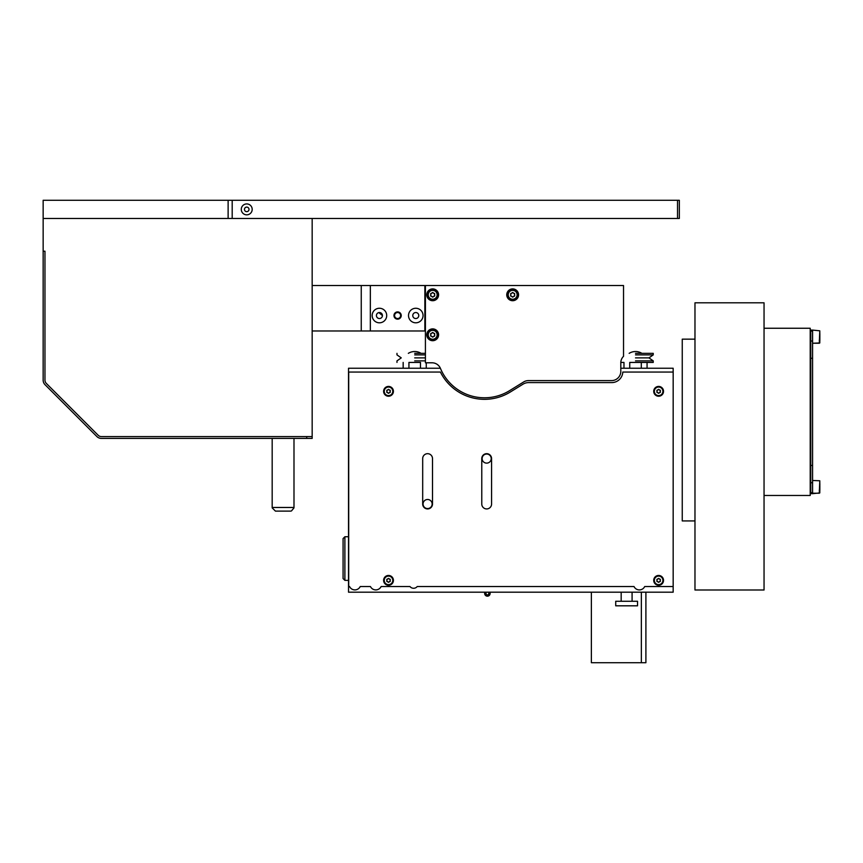<?xml version="1.0" encoding="UTF-8"?>
<svg xmlns="http://www.w3.org/2000/svg" width="863" height="863" viewBox="0 0 863 863"><rect width="100%" height="100%" fill="white"/><g stroke="black" fill="none" stroke-linecap="round" stroke-linejoin="round"><path stroke-width="1.29" d="M228.123 200.292L43.15 200.292L43.15 218.468L228.123 218.468L228.123 200.292L679.343 200.292L679.343 218.468L43.15 218.468L43.15 219.741M246.732 203.927A5.448 5.448 0 0 0 242.007 212.104A5.448 5.448 0 0 0 251.457 212.104A5.448 5.448 0 0 0 246.732 203.927M679.343 218.468L679.343 200.292M246.732 207.109A2.276 2.276 0 0 1 249.008 209.375A2.276 2.276 0 0 1 246.732 211.651A2.276 2.276 0 0 1 244.456 209.375A2.276 2.276 0 0 1 246.732 207.109M623.539 356.3L623.539 285.534L425.416 285.534L425.416 362.794L432.039 362.794A9.083 9.083 -0 0 1 440.432 368.393A47.713 47.713 180 0 0 509.569 390.659L523.647 381.964A9.083 9.083 0 0 1 528.415 380.605L611.543 380.605A9.266 9.266 180 0 0 620.81 371.338L620.81 362.794A9.083 9.083 -0 0 1 623.539 356.3M432.687 328.889A5.912 5.912 180 0 0 426.775 334.801A5.912 5.912 180 0 0 432.687 340.702A5.912 5.912 180 0 0 438.587 334.801A5.912 5.912 180 0 0 432.687 328.889M512.665 288.9A5.912 5.912 180 0 0 506.754 294.812A5.912 5.912 180 0 0 512.665 300.712A5.912 5.912 180 0 0 518.566 294.812A5.912 5.912 180 0 0 512.665 288.9M432.687 288.9A5.912 5.912 180 0 0 426.775 294.812A5.912 5.912 180 0 0 432.687 300.712A5.912 5.912 180 0 0 438.587 294.812A5.912 5.912 180 0 0 432.687 288.9M507.66 294.812A4.995 4.995 180 0 0 515.157 299.137A4.995 4.995 180 0 0 515.157 290.486A4.995 4.995 180 0 0 507.66 294.812M512.255 297.045L513.064 297.045A1.068 1.068 1.1 0 1 514.391 296.268L514.79 295.578A1.068 1.068 -0.3 0 1 514.79 294.046L514.391 293.344A1.068 1.068 0.4 0 1 513.064 292.579L512.255 292.579A1.068 1.068 1 0 1 510.928 293.344L510.529 294.046A1.068 1.068 -0.3 0 1 510.529 295.578L510.928 296.268A1.068 1.068 0.4 0 1 512.255 297.045M427.681 294.812A4.995 4.995 180 0 0 435.179 299.137A4.995 4.995 180 0 0 435.179 290.486A4.995 4.995 180 0 0 427.681 294.812M432.277 297.045L433.086 297.045A1.068 1.068 1.1 0 1 434.413 296.268L434.812 295.578A1.068 1.068 -0.3 0 1 434.812 294.046L434.413 293.344A1.068 1.068 0.4 0 1 433.086 292.579L432.277 292.579A1.068 1.068 1 0 1 430.95 293.344L430.551 294.046A1.068 1.068 -0.3 0 1 430.551 295.578L430.95 296.268A1.068 1.068 0.4 0 1 432.277 297.045M427.681 334.801A4.995 4.995 180 0 0 435.179 339.127A4.995 4.995 180 0 0 435.179 330.475A4.995 4.995 180 0 0 427.681 334.801M432.277 337.034L433.086 337.034A1.068 1.068 1 0 1 434.413 336.257L434.812 335.567A1.068 1.068 -0.3 0 1 434.812 334.035L434.413 333.334A1.068 1.068 0.4 0 1 433.086 332.568L432.277 332.568A1.068 1.068 1 0 1 430.95 333.334L430.551 334.035A1.068 1.068 -0.2 0 1 430.551 335.567L430.95 336.257A1.068 1.068 0.4 0 1 432.277 337.034M630.066 368.242L623.971 368.242L623.971 362.428L620.821 362.428L623.971 362.428L623.971 368.242L635.513 368.242M647.067 368.242L641.295 368.242L647.067 368.242L647.067 362.428L653.237 362.428L641.295 362.428L641.295 368.242M635.513 357.886L648.965 357.886L653.237 354.887L635.513 354.887M641.295 362.428L629.742 362.428L629.742 368.242M629.742 362.428L647.067 362.428M635.513 353.345L653.237 353.345L653.237 354.887L648.965 357.886L653.237 360.874L635.513 360.874M635.513 351.521A12.039 12.039 0 0 1 641.878 353.345A12.039 12.039 61.8 0 0 629.159 353.345M426.246 362.794L426.246 368.242L413.431 368.242M426.246 368.242L403.161 368.242L403.161 362.428L403.161 368.242L407.983 368.242M420.475 368.242L420.475 362.428L408.933 362.428L408.933 368.242M408.933 362.428L420.475 362.428M425.416 360.874L414.704 360.874M414.704 357.886L425.416 357.886M425.416 354.887L414.704 354.887M414.704 353.345L425.416 353.345M414.704 351.521A12.039 12.039 0 0 1 421.068 353.345A12.039 12.039 61.8 0 0 408.339 353.345M396.98 360.874L396.98 362.428L396.98 360.874L401.252 357.886L396.98 354.887L396.98 353.345L396.98 354.887L401.252 357.886M440.367 368.242L348.523 368.242L348.523 592.191L673.162 592.191L673.162 586.549M673.162 372.061L673.162 368.242L620.81 368.242M484.672 593.453L484.672 592.191L484.672 593.453A2.729 2.729 43.5 0 0 488.89 595.74A2.729 2.729 43.5 0 1 484.672 593.453A2.729 2.729 43.5 0 0 488.49 595.955A2.729 2.729 43.5 0 1 484.672 593.453A2.729 2.729 43.5 0 0 488.89 595.74A2.729 2.729 43.5 0 1 484.672 593.453L484.672 592.191L484.672 593.453A2.729 2.729 -136.5 0 0 489.375 595.33M488.846 592.191L488.846 593.453A1.456 1.456 -136.5 0 1 486.02 593.938A1.456 1.456 -136.5 0 1 486.689 592.191A1.456 1.456 43.5 0 0 487.638 594.887A1.456 1.456 43.5 0 0 488.102 592.191M490.119 592.191L490.119 593.453A2.729 2.729 -136.5 0 1 486.743 596.106A2.729 2.729 -136.5 0 1 484.984 592.191M637.53 605.815L637.53 601.274L615.718 601.274L615.718 605.815L637.53 605.815L615.718 605.815M694.974 590.001L694.974 302.805L764.046 302.805L764.046 590.001L694.974 590.001M812.579 350.065L812.579 343.247L812.579 351.349L812.579 343.247L819.785 342.967L819.85 337.595L819.785 330.809L819.3 343.247L819.785 330.809L812.579 330.076L812.579 343.247L819.3 343.247M812.579 330.076L810.767 330.076L810.767 493.668L810.767 492.665L812.579 492.665M812.579 480.918L812.579 358.285L810.767 358.285M812.579 358.285L812.579 342.827M812.579 465.448L810.767 465.448M812.579 473.679L812.579 493.668L819.785 492.924L819.85 487.552L819.785 480.767L819.3 493.215L819.785 480.767L812.579 480.486M812.579 351.273L812.579 343.247L812.579 351.273M812.579 367.228L812.579 352.557L812.579 367.228M812.579 377.53L812.579 362.859L812.579 377.53M812.579 387.854L812.579 373.161L812.579 387.854M812.579 398.231L812.579 383.496L812.579 398.231M812.579 408.922L812.579 393.884L812.579 408.922M812.579 411.867L812.579 419.138L812.579 411.867M812.579 465.524L812.579 456.516L812.579 465.524M812.579 453.032L812.579 462.072M812.579 450.572L812.579 435.88L812.579 450.572M812.579 440.249L812.579 425.513L812.579 440.249M812.579 368.609L812.579 464.165L812.579 368.609M812.579 463.355L812.579 472.385M812.579 451.867L812.579 460.885L812.579 451.867M812.579 378.933L812.579 453.841L812.579 378.933M812.579 389.31L812.579 443.506L812.579 389.31M812.579 442.654L812.579 451.737M812.579 399.785L812.579 433.129L812.579 399.785M812.579 441.36L812.579 432.18M812.579 430.842L812.579 420.961M812.579 420.464L812.579 429.86L812.579 420.464M812.579 411.047L812.579 422.622L812.579 411.047M812.579 391.565L812.579 382.385M812.579 402.784L812.579 392.892M812.579 381.079L812.579 372.007M812.579 370.712L812.579 361.673M812.579 360.378L812.579 351.349M819.3 340.475L819.85 340.475L819.85 333.722M819.85 334.909L819.85 338.005M819.85 340.475L819.85 338.868M819.3 490.011L819.85 490.011L819.85 487.973L819.3 490.443M819.85 483.679L819.85 484.866L819.85 483.679M819.85 487.973L819.85 485.729L819.85 487.973M764.046 328.253L810.217 328.253L810.217 495.481L764.046 495.481M427.595 499.483A4.542 4.542 -136.5 0 1 432.136 504.024A4.542 4.542 -136.5 0 1 427.595 508.566A4.542 4.542 -136.5 0 1 423.053 504.024A4.542 4.542 -136.5 0 1 427.595 499.483A4.542 4.542 0 0 1 432.136 504.024M486.667 454.035A4.542 4.542 -136.5 0 1 491.22 458.587A4.542 4.542 -136.5 0 1 486.667 463.129A4.542 4.542 -136.5 0 1 482.126 458.587A4.542 4.542 -136.5 0 1 486.667 454.035A4.542 4.542 0 0 1 491.22 458.587M654.359 391.327A4.272 4.272 43.5 0 0 660.767 395.027A4.272 4.272 43.5 0 0 660.767 387.627A4.272 4.272 43.5 0 0 654.359 391.327M658.296 393.248L658.954 393.248A0.906 0.906 -136.5 0 1 660.119 392.579L660.454 391.996A0.906 0.906 -136.5 0 1 660.454 390.659L660.119 390.087A0.906 0.906 -136.5 0 1 658.954 389.418L658.296 389.418A0.906 0.906 -136.5 0 1 657.131 390.087L656.797 390.659A0.906 0.906 -136.5 0 1 656.797 391.996L657.131 392.579A0.906 0.906 -136.5 0 1 658.296 393.248M660.119 392.579L660.454 391.996A0.906 0.906 -136.5 0 1 660.454 390.659L660.119 390.087A0.906 0.906 -136.5 0 1 658.954 389.418L658.296 389.418A0.906 0.906 -136.5 0 1 657.131 390.087M654.359 580.368A4.272 4.272 43.5 0 0 660.767 584.068A4.272 4.272 43.5 0 0 660.767 576.667A4.272 4.272 43.5 0 0 654.359 580.368M658.296 582.277L658.954 582.277A0.906 0.906 -136.5 0 1 660.119 581.619L660.454 581.036A0.906 0.906 -136.5 0 1 660.454 579.699L660.119 579.127A0.906 0.906 -136.5 0 1 658.954 578.458L658.296 578.458A0.906 0.906 -136.5 0 1 657.131 579.127L656.797 579.699A0.906 0.906 -136.5 0 1 656.797 581.036L657.131 581.619A0.906 0.906 -136.5 0 1 658.296 582.277M660.119 581.619L660.454 581.036A0.906 0.906 -136.5 0 1 660.454 579.699L660.119 579.127A0.906 0.906 -136.5 0 1 658.954 578.458L658.296 578.458A0.906 0.906 -136.5 0 1 657.131 579.127M384.251 580.368A4.272 4.272 43.5 0 0 390.648 584.068A4.272 4.272 43.5 0 0 390.648 576.667A4.272 4.272 43.5 0 0 384.251 580.368M388.188 582.277L388.846 582.277A0.906 0.906 -136.5 0 1 390.011 581.619L390.346 581.036A0.906 0.906 -136.5 0 1 390.346 579.699L390.011 579.127A0.906 0.906 -136.5 0 1 388.846 578.458L388.188 578.458A0.906 0.906 -136.5 0 1 387.023 579.127L386.689 579.699A0.906 0.906 -136.5 0 1 386.689 581.036L387.023 581.619A0.906 0.906 -136.5 0 1 388.188 582.277M390.011 581.619L390.346 581.036A0.906 0.906 -136.5 0 1 390.346 579.699L390.011 579.127A0.906 0.906 -136.5 0 1 388.846 578.458L388.188 578.458A0.906 0.906 -136.5 0 1 387.023 579.127M384.251 391.327A4.272 4.272 43.5 0 0 390.648 395.027A4.272 4.272 43.5 0 0 390.648 387.627A4.272 4.272 43.5 0 0 384.251 391.327M388.188 393.248L388.846 393.248A0.906 0.906 -136.5 0 1 390.011 392.579L390.346 391.996A0.906 0.906 -136.5 0 1 390.346 390.659L390.011 390.087A0.906 0.906 -136.5 0 1 388.846 389.418L388.188 389.418A0.906 0.906 -136.5 0 1 387.023 390.087L386.689 390.659A0.906 0.906 -136.5 0 1 386.689 391.996L387.023 392.579A0.906 0.906 -136.5 0 1 388.188 393.248M390.011 392.579L390.346 391.996A0.906 0.906 -136.5 0 1 390.346 390.659L390.011 390.087A0.906 0.906 -136.5 0 1 388.846 389.418L388.188 389.418A0.906 0.906 -136.5 0 1 387.023 390.087M360.216 586.549L370.464 586.549A5.912 5.912 43.5 0 0 381.122 586.549L409.99 586.549A4.639 4.639 43.5 0 0 417.207 586.549L634.025 586.549A5.912 5.912 43.5 0 0 644.693 586.549L673.172 586.549L673.172 372.061L622.806 372.061A11.09 11.09 -136.5 0 1 611.727 382.6L528.598 382.6A10.723 10.723 43.5 0 0 522.956 384.208L510.378 391.975A49.256 49.256 -136.5 0 1 440.41 372.061L348.706 372.061L348.706 586.549L349.558 586.549A5.912 5.912 43.5 0 0 360.216 586.549M663.528 391.327A4.908 4.908 43.5 0 0 656.171 387.077A4.908 4.908 43.5 0 0 656.171 395.578A4.908 4.908 43.5 0 0 663.528 391.327M393.42 391.327A4.908 4.908 43.5 0 0 386.063 387.077A4.908 4.908 43.5 0 0 386.063 395.578A4.908 4.908 43.5 0 0 393.42 391.327M393.42 580.368A4.908 4.908 43.5 0 0 386.063 576.117A4.908 4.908 43.5 0 0 386.063 584.618A4.908 4.908 43.5 0 0 393.42 580.368M663.528 580.368A4.908 4.908 43.5 0 0 656.171 576.117A4.908 4.908 43.5 0 0 656.171 584.618A4.908 4.908 43.5 0 0 663.528 580.368M491.576 504.024A4.908 4.908 -136.5 0 1 486.667 508.933A4.908 4.908 -136.5 0 1 481.77 504.024L481.77 458.587A4.908 4.908 -136.5 0 1 486.667 453.679A4.908 4.908 -136.5 0 1 491.576 458.587L491.576 504.024M422.687 504.024L422.687 458.587A4.908 4.908 -136.5 0 1 427.595 453.679A4.908 4.908 -136.5 0 1 432.503 458.587L432.503 504.024A4.908 4.908 -136.5 0 1 427.595 508.933A4.908 4.908 -136.5 0 1 422.687 504.024M645.902 592.191L645.902 662.708L591.371 662.708L591.371 592.191M641.349 592.191L641.349 662.708M682.255 339.159L694.974 339.159L694.974 520.928L682.255 520.928L682.255 339.159M344.887 536.743L348.523 536.743L344.887 536.743L343.075 538.566L343.075 545.837A5.448 5.448 0 0 0 343.075 545.848A5.448 5.448 180 0 1 343.075 545.837L343.075 578.555L343.075 538.566L344.887 536.743L344.887 580.368L343.075 578.555M348.523 536.743L348.523 580.368L344.887 580.368M343.075 573.097L343.075 545.837M43.15 255.275L43.15 222.374M312.169 436.592L312.169 438.404L312.169 436.592L101.381 436.592A4.542 4.542 46.2 0 1 98.166 435.254A4.542 4.542 -90 0 0 101.381 436.592L312.169 436.592L312.169 218.468M43.15 267.476L43.15 251.187L44.962 251.187L44.962 380.173A4.542 4.542 -90 0 0 46.3 383.388A4.542 4.542 46.2 0 1 44.962 380.173L44.962 251.187L43.15 251.187L43.15 218.468M98.166 435.254L46.3 383.388L98.166 435.254M43.15 251.187L43.15 380.173A6.365 6.365 -133.8 0 0 45.016 384.671L96.883 436.549A6.365 6.365 -133.8 0 0 101.381 438.404L312.169 438.404M91.176 430.842L47.476 387.142M43.15 280.27L43.15 269.364L43.15 280.27M43.15 377.519L43.15 366.613M293.992 438.404L272.179 438.404L293.992 438.404L293.992 507.865L291.446 510.972M275.426 511.112L290.734 511.112L275.426 511.112L272.179 507.865L272.179 438.404M278.533 438.404L287.627 438.404M425.416 285.534L312.169 285.534M312.169 330.982L425.416 330.982L425.416 349.159M370.335 330.982L370.335 285.534L370.335 330.982M370.335 326.441L370.335 304.628M424.866 285.534L424.866 330.982M397.606 319.17A3.635 3.635 180 0 0 400.745 313.711A3.635 3.635 180 0 0 394.456 313.711A3.635 3.635 180 0 0 397.606 319.17M415.783 308.264A7.271 7.271 180 0 0 408.512 315.534A7.271 7.271 180 0 0 415.783 322.805A7.271 7.271 180 0 0 423.053 315.534A7.271 7.271 180 0 0 415.783 308.264M379.429 308.264A7.271 7.271 180 0 0 372.158 315.534A7.271 7.271 180 0 0 379.429 322.805A7.271 7.271 180 0 0 386.7 315.534A7.271 7.271 180 0 0 379.429 308.264M397.606 312.535A2.999 2.999 0 0 1 400.605 315.534A2.999 2.999 0 0 1 397.606 318.533A2.999 2.999 0 0 1 394.596 315.534A2.999 2.999 0 0 1 397.606 312.535M415.189 312.589L415.783 312.535A2.999 2.999 0 0 1 418.782 315.534A2.999 2.999 0 0 1 415.783 318.533A2.999 2.999 0 0 1 412.773 315.534A2.999 2.999 0 0 1 415.783 312.535L416.365 312.589M378.835 312.589L382.428 315.534A2.999 2.999 0 0 1 379.429 318.533A2.999 2.999 0 0 1 376.43 315.534A2.999 2.999 0 0 1 379.429 312.535A2.999 2.999 0 0 1 382.428 315.534M232.19 200.292L232.19 218.468M677.52 218.468L677.52 200.292M508.21 294.812A4.455 4.455 180 0 0 514.887 298.663A4.455 4.455 180 0 0 514.887 290.95A4.455 4.455 180 0 0 508.21 294.812M428.231 294.812A4.455 4.455 180 0 0 434.909 298.663A4.455 4.455 180 0 0 434.909 290.95A4.455 4.455 180 0 0 428.231 294.812M428.231 334.801A4.455 4.455 180 0 0 434.909 338.652A4.455 4.455 180 0 0 434.909 330.939A4.455 4.455 180 0 0 428.231 334.801M812.579 341.004L810.767 341.004M812.579 482.741L810.767 482.741M819.3 340.054L819.85 340.054M306.71 436.592L306.71 438.404M272.179 507.476L293.992 507.476M361.252 330.982L361.252 285.534M653.237 360.874L653.237 362.428M632.083 601.274L632.083 592.191M621.177 601.274L621.177 592.191M812.579 331.068L810.767 331.068M812.579 493.668L810.767 493.668M810.217 340.529L810.767 340.529L810.217 340.529M810.217 333.258L810.767 333.258M810.217 490.486L810.767 490.486L810.217 490.486M812.579 493.215L819.3 493.215M810.217 483.215L810.767 483.215"/></g></svg>
